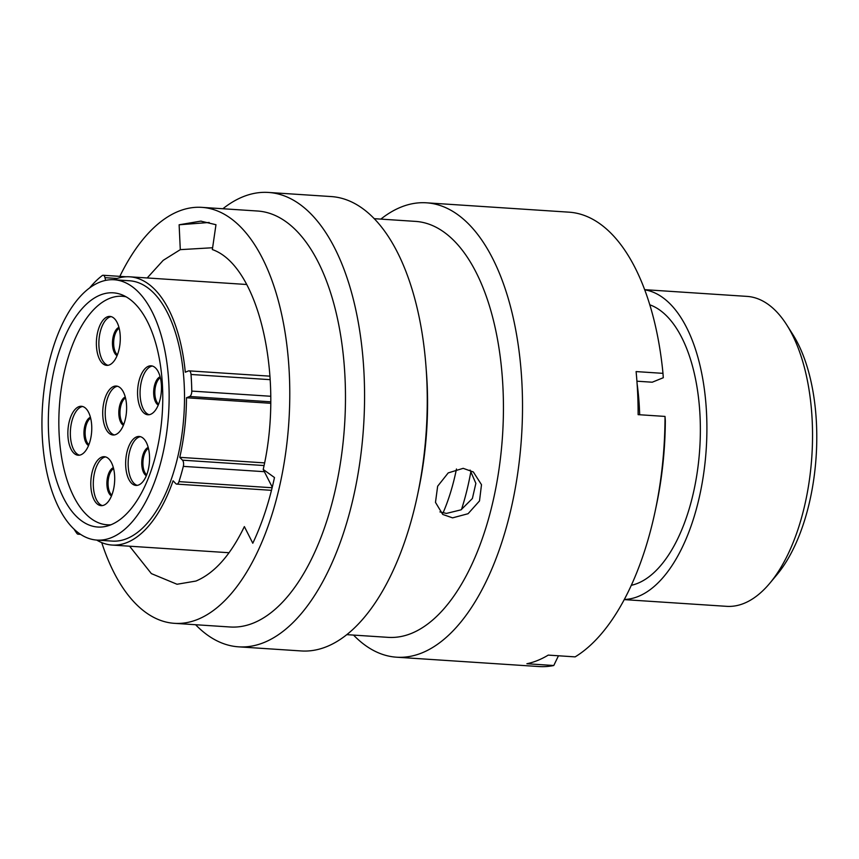 <?xml version="1.0" encoding="UTF-8"?>
<svg xmlns="http://www.w3.org/2000/svg" width="859" height="859" viewBox="0 0 859 859"><rect width="100%" height="100%" fill="white"/><g stroke="black" fill="none" stroke-linecap="round" stroke-linejoin="round"><path stroke-width="1.29" d="M270.639 403.29L186.467 397.76L189.646 396.493A4.843 2.341 -86.2 0 0 191.782 391.092A145.407 70.427 -86.2 0 0 191.02 374.47A4.843 2.341 -86.2 0 0 191.009 374.331A4.843 2.341 -86.2 0 0 189.001 370.852A4.843 2.341 -86.2 0 0 188.465 370.938L185.286 372.215A134.412 65.101 93.8 0 0 129.709 276.813L246.662 284.49M96.713 540.075A134.412 65.101 93.8 0 0 112.11 545.057A134.412 65.101 93.8 0 0 173.078 480.782L175.805 483.628A4.843 2.341 -86.2 0 0 176.729 484.111A4.843 2.341 -86.2 0 0 178.973 481.631A145.407 70.427 -86.2 0 0 183.321 466.373A4.843 2.341 -86.2 0 0 183.568 463.184A4.843 2.341 -86.2 0 0 182.484 460.177L264.035 465.535M786.823 325.024L792.889 334.602A144.312 69.89 93.8 0 1 815.653 411.794A144.312 69.89 93.8 0 1 777.148 574.446L769.889 583.143A155.307 75.216 -86.2 0 0 811.326 408.1A155.307 75.216 -86.2 0 0 786.823 325.024A155.307 75.216 -86.2 0 0 746.976 296.387L644.615 289.666M161.857 377.23A117.361 56.844 93.8 0 1 97.862 527.039A117.361 56.844 93.8 0 1 49.231 442.621A117.361 56.844 93.8 0 1 113.238 292.822A117.361 56.844 93.8 0 1 161.857 377.23M42.95 446.261A130.45 63.179 93.8 0 1 114.086 279.755A130.45 63.179 93.8 0 1 168.139 373.59A130.45 63.179 93.8 0 1 97.003 540.096A130.45 63.179 93.8 0 1 42.95 446.261M114.086 279.755L129.451 280.764A130.45 63.179 93.8 0 1 183.504 374.599A130.45 63.179 93.8 0 1 112.368 541.106L97.003 540.096M637.099 383.672A155.533 75.324 93.8 0 1 638.591 396.686A155.533 75.324 93.8 0 1 639.676 414.757M649.748 304.784A141.885 68.72 93.8 0 1 699.258 404.9A141.885 68.72 93.8 0 1 631.333 585.301M644.669 289.827A155.307 75.216 93.8 0 1 705.701 401.164A155.307 75.216 93.8 0 1 624.343 599.464M264.551 462.894L179.767 457.332L182.484 460.177M186.467 397.76A134.412 65.101 93.8 0 1 179.767 457.332M113.796 279.744A134.412 65.101 93.8 0 1 129.709 276.813M624.268 599.614L726.628 606.336A155.307 75.216 -86.2 0 0 769.889 583.143M470.968 471.086A165.315 80.07 93.8 0 1 461.476 509.58M456.462 468.993A135.786 65.767 93.8 0 1 443.04 512.93M105.603 280.367L104.97 277.661A4.843 2.341 -86.2 0 0 103.134 275.267A4.843 2.341 -86.2 0 0 102.2 275.589A145.407 70.427 -86.2 0 0 89.776 287.744M73.938 529.004A145.407 70.427 -86.2 0 0 76.913 533.439A4.843 2.341 -86.2 0 0 78.062 534.191A4.843 2.341 -86.2 0 0 79.372 533.503M439.937 511.91L446.433 513.424L461.036 509.838L472.386 498.51L475.865 483.359L470.066 470.066M452.575 517.859L442.739 514.444L435.481 502.365L437.65 486.215L448.215 472.901L463.184 468.338L473.341 471.967L481.502 484.701L479.505 500.937L468.08 513.714L452.575 517.859M101.738 542.609A208.436 100.954 -86.2 0 0 174.474 623.333L230.169 626.995A208.436 100.954 -86.2 0 0 253.459 623.033A208.436 100.954 -86.2 0 0 345.458 401.744A208.436 100.954 -86.2 0 0 257.475 211.013L201.779 207.363A208.436 100.954 -86.2 0 0 178.489 211.314A208.436 100.954 -86.2 0 0 119.841 276.362M174.474 623.333A208.436 100.954 -86.2 0 0 197.763 619.382A208.436 100.954 -86.2 0 0 289.762 398.082A208.436 100.954 -86.2 0 0 201.779 207.363M195.594 624.718A227.678 110.274 -86.2 0 0 238.609 646.838A227.678 110.274 -86.2 0 0 264.046 642.511A227.678 110.274 -86.2 0 0 364.549 400.788A227.678 110.274 -86.2 0 0 268.438 192.448A227.678 110.274 -86.2 0 0 242.99 196.765A227.678 110.274 -86.2 0 0 222.889 208.748M238.609 646.838L301.305 650.95A227.678 110.274 -86.2 0 0 326.742 646.623A227.678 110.274 -86.2 0 0 417.495 495.171A227.678 110.274 -86.2 0 0 425.967 366.192A227.678 110.274 -86.2 0 0 331.134 196.561L268.438 192.448M346.843 634.651L388.128 637.357A208.436 100.954 -86.2 0 0 411.418 633.405A208.436 100.954 -86.2 0 0 503.417 412.105A208.436 100.954 -86.2 0 0 415.434 221.386L374.148 218.669M353.543 635.091A227.678 110.274 -86.2 0 0 396.568 657.199A227.678 110.274 -86.2 0 0 422.005 652.883A227.678 110.274 -86.2 0 0 522.497 411.15A227.678 110.274 -86.2 0 0 426.397 202.81A227.678 110.274 -86.2 0 0 400.949 207.137A227.678 110.274 -86.2 0 0 380.848 219.109M655.256 510.772A227.678 110.274 -86.2 0 0 665.016 416.422L665.328 420.803A208.63 101.051 93.8 0 1 656.383 505.436L655.256 510.772A227.678 110.274 -86.2 0 1 575.133 656.877L548.246 655.106A227.678 110.274 93.8 0 1 537.616 660.464A227.678 110.274 93.8 0 1 526.889 663.739L553.776 665.51L558.457 655.782M396.568 657.199L539.065 666.552A227.678 110.274 -86.2 0 0 553.776 665.51M129.591 546.206L151.367 573.608L177.04 584.26L195.949 581.049C214.482 573.221 230.62 555.064 244.364 526.588L252.793 543.242C261.984 523.818 269.221 501.914 274.483 477.54L263.219 469.433C284.554 377.058 258.795 265.624 212.345 249.572L215.974 224.714L200.77 221.128L179.123 224.779L180.293 249.647L212.549 247.746M263.219 469.433L272.271 487.203M180.293 249.647L163.189 260.352L147.2 277.962M636.927 381.203L652.228 382.212L663.288 377.735L662.987 373.354A227.678 110.274 -86.2 0 0 568.883 212.162L426.397 202.81M417.495 495.171L418.634 489.77A208.436 100.954 -86.2 0 0 426.386 371.689L425.967 366.192M179.123 224.779L209.209 222.47M662.987 373.354L636.1 371.582A227.678 110.274 93.8 0 1 638.13 414.65L665.016 416.422M137.257 485.367A24.524 11.876 93.8 0 1 128.335 467.94A24.524 11.876 93.8 0 1 140.447 436.683M149.369 454.11A24.524 11.876 93.8 0 1 136.001 485.421A24.524 11.876 93.8 0 1 125.833 467.768A24.524 11.876 93.8 0 1 139.212 436.469A24.524 11.876 93.8 0 1 149.369 454.11M102.404 505.597A24.524 11.876 93.8 0 1 93.481 488.17A24.524 11.876 93.8 0 1 105.593 456.924M114.515 474.34A24.524 11.876 93.8 0 1 101.147 505.65A24.524 11.876 93.8 0 1 90.979 488.009A24.524 11.876 93.8 0 1 104.358 456.698A24.524 11.876 93.8 0 1 114.515 474.34M149.176 414.714A24.524 11.876 93.8 0 1 140.253 397.287A24.524 11.876 93.8 0 1 152.365 366.031M161.288 383.458A24.524 11.876 93.8 0 1 147.92 414.768A24.524 11.876 93.8 0 1 137.751 397.126A24.524 11.876 93.8 0 1 151.13 365.816A24.524 11.876 93.8 0 1 161.288 383.458M107.976 365.311A24.524 11.876 93.8 0 1 99.053 347.884A24.524 11.876 93.8 0 1 111.176 316.627M120.099 334.054A24.524 11.876 93.8 0 1 106.72 365.365A24.524 11.876 93.8 0 1 96.562 347.723A24.524 11.876 93.8 0 1 109.941 316.413A24.524 11.876 93.8 0 1 120.099 334.054M79.468 455.184A24.524 11.876 93.8 0 1 70.535 437.757A24.524 11.876 93.8 0 1 82.657 406.5M91.58 423.927A24.524 11.876 93.8 0 1 78.201 455.238A24.524 11.876 93.8 0 1 68.044 437.596A24.524 11.876 93.8 0 1 81.422 406.286A24.524 11.876 93.8 0 1 91.58 423.927M114.322 434.944A24.524 11.876 93.8 0 1 105.399 417.528A24.524 11.876 93.8 0 1 117.511 386.271M126.434 403.698A24.524 11.876 93.8 0 1 113.066 434.998A24.524 11.876 93.8 0 1 102.897 417.356A24.524 11.876 93.8 0 1 116.276 386.045A24.524 11.876 93.8 0 1 126.434 403.698M126.08 296.817A114.505 55.459 -86.2 0 0 122.171 296.269A114.505 55.459 -86.2 0 0 59.722 442.417A114.505 55.459 -86.2 0 0 107.171 524.785A114.505 55.459 -86.2 0 0 111.112 524.752M270.188 379.667L191.02 374.47M264.4 471.698L183.321 466.373M117.157 278.466L104.97 277.661M270.66 401.808L189.646 396.493M191.782 391.092L270.682 396.267M178.973 481.631L272.142 487.751M149.38 462.776A14.077 6.818 93.8 0 1 149.52 460.66M146.352 475.714A14.528 7.033 93.8 0 1 141.853 465.728A14.528 7.033 93.8 0 1 148.21 447.432M148.435 448.312A14.077 6.818 -86.2 0 0 143.023 465.664A14.077 6.818 -86.2 0 0 146.696 474.877M114.526 483.005A14.077 6.818 93.8 0 1 114.666 480.9M111.498 495.954A14.528 7.033 93.8 0 1 106.999 485.958A14.528 7.033 93.8 0 1 113.356 467.672M113.581 468.552A14.077 6.818 -86.2 0 0 108.17 485.893A14.077 6.818 -86.2 0 0 111.831 495.106M161.299 392.123A14.077 6.818 93.8 0 1 161.438 390.018M158.271 405.072A14.528 7.033 93.8 0 1 153.772 395.076A14.528 7.033 93.8 0 1 160.128 376.79M160.354 377.659A14.077 6.818 -86.2 0 0 154.942 395.011A14.077 6.818 -86.2 0 0 158.614 404.224M120.11 342.72A14.077 6.818 93.8 0 1 120.239 340.615M117.082 355.658A14.528 7.033 93.8 0 1 112.583 345.672A14.528 7.033 93.8 0 1 118.939 327.376M119.165 328.256A14.077 6.818 -86.2 0 0 113.753 345.608A14.077 6.818 -86.2 0 0 117.415 354.821M91.591 432.592A14.077 6.818 93.8 0 1 91.73 430.488M88.563 445.542A14.528 7.033 93.8 0 1 84.064 435.545A14.528 7.033 93.8 0 1 90.42 417.259M90.646 418.129A14.077 6.818 -86.2 0 0 85.234 435.481A14.077 6.818 -86.2 0 0 88.896 444.694M126.445 412.352A14.077 6.818 93.8 0 1 126.584 410.248M123.417 425.302A14.528 7.033 93.8 0 1 118.918 415.305A14.528 7.033 93.8 0 1 125.274 397.019M125.5 397.9A14.077 6.818 -86.2 0 0 120.088 415.251A14.077 6.818 -86.2 0 0 123.75 424.464M112.11 545.057L229.052 552.734M271.498 490.328L176.729 484.111M269.973 376.167L189.001 370.852M126.209 276.781L103.134 275.267M80.617 534.352L78.062 534.191M200.77 221.128L201.393 221.171M122.171 296.269L125.489 296.484M107.171 524.785L110.489 524.999"/></g></svg>
